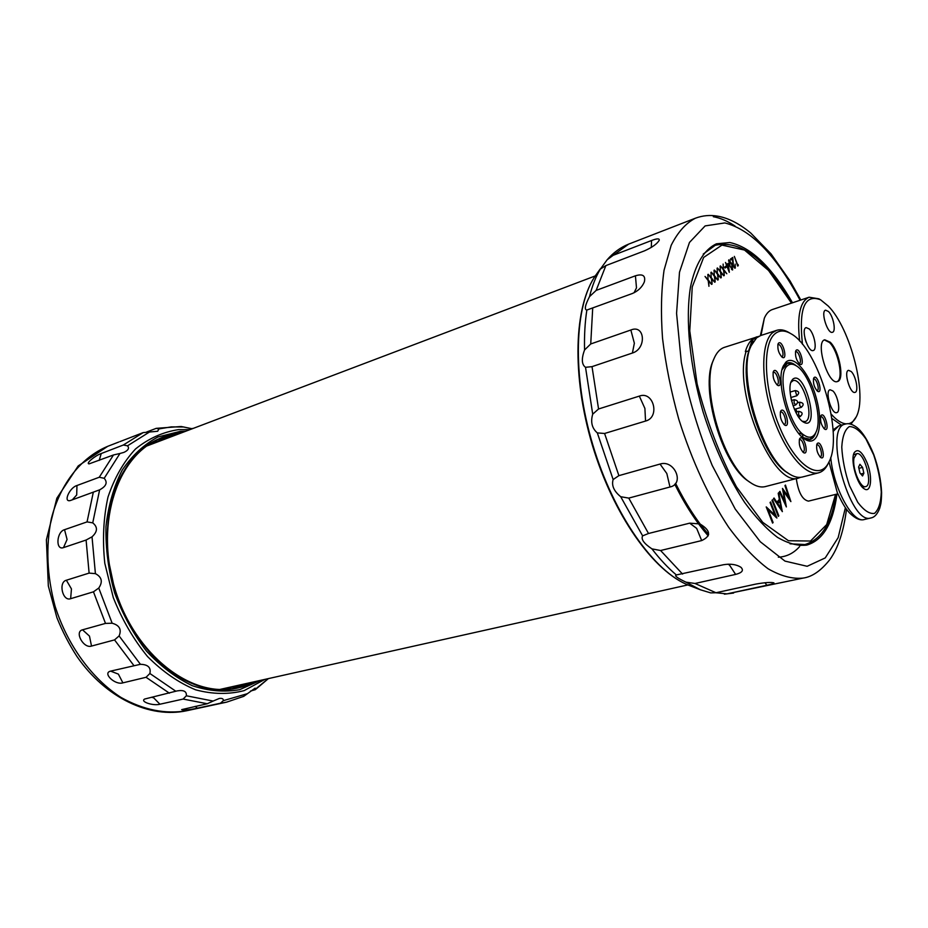 <?xml version="1.0" encoding="UTF-8"?>
<svg xmlns="http://www.w3.org/2000/svg" width="928" height="928" viewBox="0 0 928 928"><rect width="100%" height="100%" fill="white"/><g stroke="black" fill="none" stroke-linecap="round" stroke-linejoin="round"><path stroke-width="1.39" d="M119.874 441.635L143.167 432.61L157.69 431.253L158.874 428.922L156.252 428.342L146.694 431.984M119.944 453.49L123.923 452.377C128.331 450.324 129.526 448.143 127.496 445.823L123.343 445.011L101.222 453.537C95.526 455.393 85.353 463.582 89.065 463.884L113.483 454.964L119.944 453.49L104.191 478.303L99.261 477.247L76.954 485.518C69.565 487.583 62.837 502.721 70.435 500.505L99.632 489.833C106.302 486.26 107.822 482.421 104.191 478.303M92.023 536.825C97.649 531.674 97.892 527.011 92.742 522.87L87.058 521.896L64.542 529.691C56.538 531.709 55.367 550.71 63.498 547.613L86.095 540.038L92.023 536.825L95.41 573.643L89.111 573.098L66.364 580.232C58.116 582.146 62.605 601.704 70.632 598.699L93.461 591.82L98.762 588.039C102.985 581.856 101.871 577.054 95.41 573.643M119.097 635.924C121.788 629.474 119.468 625.24 112.149 623.222L105.49 623.407L82.534 629.822C74.101 631.69 83.613 648.892 91.512 646.074L114.538 639.902L119.097 635.924L140.418 664.309L110.606 671.13C102.08 673.009 115.13 685.421 122.89 682.857L146.044 677.289L149.872 673.496C151.171 667.568 148.016 664.506 140.418 664.309M186.354 695.78C186.795 691.395 183.698 689.771 177.051 690.919L144.629 699.051C139.768 701.765 153.538 706.127 159.929 704.224L183.118 699.062L186.354 695.78L213.138 701.058L207.234 703.749L181.656 709.63C183.593 710.442 188.825 709.955 197.339 708.192L220.458 703.215L223.288 700.663C223.544 698.807 222.21 698.076 219.286 698.471L213.138 701.058M250.456 691.082L255.328 689.666L256.012 688.727L255.107 688.158L243.704 696.36L226.536 702.171L220.458 703.215M156.252 428.342L181.192 426.509L192.247 428.771M193.36 428.342L191.528 428.666M236.002 685.838L220.783 689.446M147.68 445.452L162.377 440.092M770.066 502.535L770.565 501.967L776.898 518.044L768.082 509.774L773.105 522.499L772.595 523.09L766.215 506.908L775.042 515.179L770.066 502.535M782.385 511.595L773.5 498.638L774.045 498.023L776.875 502.222L779.369 499.357L778.198 493.313L778.731 492.698L782.281 511.63M708.598 280.384L711.637 284.409L708.725 281.312L708.946 286.3L708.215 280.65L705.036 276.451L708.099 279.722L707.844 274.526L708.145 280.546M714.792 276.092L717.796 280.082L714.92 277.008L715.152 281.938L714.421 276.347L711.289 272.171L714.305 275.43L714.038 270.292L714.351 276.242M720.882 271.869L723.84 275.825L720.998 272.774L721.242 277.658L720.511 272.124L717.414 267.972L720.395 271.208L720.116 266.127L720.441 272.02M726.009 266.15L726.392 267.136L725.046 268.076L724.664 267.09L726.009 266.15M728.874 259.828L731.972 264.051L732.633 269.932L729.617 265.675L728.874 259.828M738.143 264.538L737.702 266.081L734.338 256.395L737.632 264.898L738.143 264.538M734.93 267.102L735.173 264.144L735.289 268.088L733.166 265.988L732.412 258.958L730.812 260.049L730.429 259.074L732.76 257.474L733.445 265.698L734.93 267.102M728.306 263.32L729.304 272.298L725.487 262.462L726.659 264.457L728.306 263.32M723.875 269.781L726.81 273.737L724.002 270.698L724.246 275.546L723.515 270.036L720.441 265.907L723.388 269.132L723.121 264.074L723.446 269.944M717.854 273.969L720.824 277.948L717.97 274.885L718.214 279.78L717.483 274.224L714.363 270.06L717.356 273.308L717.1 268.192L717.402 274.131M711.718 278.226L714.734 282.228L711.834 279.154L712.066 284.107L711.335 278.493L708.18 274.294L711.219 277.565L710.952 272.391L711.254 278.388M784.96 485.622L785.448 485.077L790.888 501.607L783.568 491.318L786.364 506.932L779.427 491.91L779.926 491.353L784.914 502.164L782.501 488.418L788.893 497.559L784.96 485.622M772.502 499.774L778.812 515.806L778.314 516.386L772.003 500.343L772.502 499.774M737.412 264.979L737.516 265.605M737.621 265.895L738.328 265.64M733.944 267.45L734.721 267.171M734.964 267.067L734.732 268.146M730.73 259.863L732.412 258.958M732.018 257.996L732.053 259.086M728.654 260.084L729.42 260.756M729.582 265.594L732.366 268.9L732.204 269.909M731.426 269.236L732.204 268.958M728.631 261.046L729.234 260.814L729.93 265.466M732.366 268.9L731.658 264.271L729.234 260.814M727.575 263.83L727.691 264.863M728.306 269.735L728.074 264.724L726.311 265.814M728.074 264.724L727.042 265.443L728.654 269.607M726.276 265.721L727.042 265.443M725.313 266.626L726.392 267.136M725.626 267.415L724.965 267.867M788.707 497.605L789.368 499.612M782.942 491.469L783.568 491.318M784.74 502.199L785.111 504.206M784.241 502.326L784.914 502.164M782.664 489.996L788.092 497.768L788.893 497.559M773.511 498.626L776.075 502.419L776.875 502.222M779.207 499.542L779.566 501.34M780.958 508.579L781.26 510.11M779.74 501.306L776.98 503.753L780.332 508.73L781.144 508.532L779.74 501.306L777.78 503.556L781.144 508.532M776.98 503.753L777.78 503.556M778.151 515.968L778.812 515.806M774.892 515.214L775.599 517.024M767.41 509.948L768.082 509.774M772.432 522.661L773.105 522.499M766.69 508.115L774.23 515.388L775.042 515.179M867.228 463.165C872.888 477.317 871.009 493.789 864.119 488.731C856.857 484.671 850.025 459.569 854.27 452.609C857.913 448.108 862.228 451.634 867.228 463.165M837.845 493.847L808.462 501.132C802.372 499.867 798.324 492.35 796.282 478.581M859.908 472.886L862.541 475.971L863.864 473.222L862.564 467.399L859.931 464.302L858.597 467.039L859.908 472.886M854.015 458.003C851.834 467.735 860.418 488.731 865.65 486.608C873.538 485.414 864.13 450.985 856.683 453.722L854.015 458.003M862.344 487.2L865.65 486.608M856.683 453.722L853.505 454.778M858.887 468.338L862.564 467.399M860.848 473.988L863.864 473.222M800.644 477.328L798.996 477.885C773.743 489.137 732.169 391.129 746.193 351.341L749.012 351.155C737.574 381.443 762.456 459.372 787.768 472.862M802.314 421.266L805.052 421.579C815.434 419.595 802.813 376.768 792.999 380.689L790.876 382.429M782.107 369.599L787.536 363.196L794.171 364.507L796.062 365.667C792.674 363.637 789.786 363.683 787.408 365.818C775.959 374.077 788.719 426.381 804.483 435.394C809.46 438.526 813.23 437.587 815.782 432.587C823.67 418.47 810.353 373.288 796.062 365.667M815.782 432.587L814.819 434.582L809.947 439.257L802.952 437.552C803.022 434.664 801.606 433.237 798.695 433.283M792.628 379.355C804.912 368.23 821.118 432.796 803.288 421.973C794.716 417.252 786.654 389.876 791.306 381.304L792.628 379.355M758.686 336.412L724.478 347.327C720.024 348.812 716.497 352.663 713.91 358.892C700.257 387.138 723.434 466.007 750.276 482.502C755.844 486.365 760.89 487.722 765.449 486.562L798.996 477.885M756.575 336.876L752.469 339.196C749.406 341.782 747.028 345.912 745.358 351.608L746.193 351.341M750.276 482.502L748.536 481.284C722.355 465.172 699.793 388.426 713.11 360.853L713.91 358.892M752.585 342.803L752.91 339.323L756.471 337.954M781.446 387.312L781.028 380.155M748.49 351.213L752.469 339.196L754.534 338.268M799.959 438.306L799.588 438.874C798.614 444.06 799.901 448.618 803.439 452.574C809.576 456.402 804.135 434.107 799.959 438.306M821.164 415.361L820.839 415.872C819.958 420.894 821.222 425.326 824.644 429.154C830.293 432.587 824.969 411.487 821.164 415.361M796.189 350.25L795.748 350.888C794.948 355.981 796.305 360.412 799.82 364.17C805.492 367.523 800.087 346.805 796.189 350.25M817.278 443.526L816.953 444.025C816.014 449.106 817.266 453.606 820.723 457.516C826.604 461.158 821.234 439.385 817.278 443.526M814.076 377.58L813.694 378.137C812.882 383.16 814.181 387.556 817.626 391.314C823.171 394.609 817.835 373.996 814.076 377.58M778.592 343.105L778.082 343.824C777.281 349.021 778.673 353.51 782.269 357.315C788.197 360.818 782.698 339.636 778.592 343.105M773.848 370.829L773.349 371.571C772.467 376.814 773.859 381.373 777.49 385.248C783.661 388.971 778.128 367.105 773.848 370.829M781.074 410.582L780.61 411.266C779.671 416.51 781.016 421.115 784.624 425.059C790.923 428.945 785.401 406.534 781.074 410.582M785.912 362.129C794.345 354.055 810.736 374.947 816.988 400.78C823.588 426.625 817.522 447.609 804.959 439.234C789.554 430.673 775.031 381.362 783.348 365.887L785.912 362.129M774.996 333.778C761.888 344.184 764.011 390.804 780.181 428.458C796.143 466.355 819.795 481.47 828.797 462.306C844.19 435.116 818.566 348.255 790.888 333.697C784.74 330.09 779.439 330.113 774.996 333.778M788.696 473.524L786.863 472.271C760.484 456.878 736.368 374.912 750.23 347.849L751.1 345.808C736.89 373.52 761.668 457.771 788.696 473.524C793.718 476.888 798.266 478.048 802.349 477.015L818.658 472.793C805.307 476.656 784.253 451.205 772.49 415.245C760.6 379.366 761.053 342.072 772.664 332.63L776.678 330.333C780.402 329.173 784.508 329.916 788.997 332.572L790.888 333.697M828.797 462.306L827.811 464.278C825.479 468.93 822.428 471.772 818.658 472.793M776.678 330.333L760.682 335.542L756.587 337.85L751.1 345.808M796.247 365.783C792.964 363.068 790.006 362.106 787.35 362.871L784.891 364.333L782.907 366.966M803.996 438.561L809.97 439.628C812.615 438.851 814.587 436.438 815.874 432.402M783.835 424.386L784.334 424.363C787.559 423.771 783.789 410.802 780.738 411.997L780.309 412.241M776.701 384.598L777.165 384.563C780.344 383.925 776.446 371.084 773.453 372.314L773.047 372.557M781.48 356.665L781.886 356.63C784.949 355.981 781.04 343.383 778.151 344.613L777.803 344.822M816.837 390.653L817.15 390.618C820.016 390.073 816.385 377.858 813.67 378.972L813.404 379.111M819.946 456.831L820.329 456.82C823.345 456.309 819.83 443.746 816.976 444.825L816.64 444.999M799.031 363.521L799.379 363.486C802.314 362.883 798.532 350.54 795.76 351.712L795.458 351.874M823.867 428.481L824.192 428.458C827.103 427.936 823.565 415.616 820.816 416.695L820.526 416.834M802.662 451.89L803.103 451.878C806.246 451.333 802.639 438.515 799.658 439.64L799.263 439.849M760.38 335.646L764.347 318.165L761.041 335.426M799.634 341.04C796.897 315.891 800.052 301.275 809.123 297.215L772.363 309.534C769.034 310.671 766.354 313.548 764.347 318.165M848.308 423.76C851.568 423.168 854.178 420.918 856.161 416.997L850.964 424.189M841.464 425.152L831.871 418.424M809.123 297.215L818.856 298.816L820.665 299.848C804.692 293.596 798.625 308.421 802.476 344.311M830.2 342.2L824.783 339.799C814.854 341.69 828.136 385.503 837.427 381.536C844.828 380.283 839.353 350.784 830.2 342.2M851.208 371.513L848.517 370.318C843.366 371.246 850.222 394.377 855.048 392.37C858.91 391.778 855.987 375.944 851.208 371.513M832.88 390.932L830.061 389.76C824.551 390.734 831.558 414.723 836.743 412.624C840.919 411.986 837.949 395.444 832.88 390.932M809.251 328.953L806.142 327.596C800.586 328.756 808.044 352.791 813.253 350.517C817.359 349.775 814.366 333.709 809.251 328.953M828.518 311.53L825.549 310.161C820.375 311.24 827.637 334.44 832.474 332.27C836.29 331.586 833.332 316.181 828.518 311.53M856.161 416.997C867.889 396.198 850.663 328.35 828.217 306.02L820.665 299.848M831.186 414.132C836.72 420.361 841.766 423.609 846.359 423.864M837.021 381.628C843.935 379.39 838.332 350.807 829.423 342.444L824.4 339.95M828.936 401.29L829.574 403.471M804.994 338.569L806.119 342.177M715.871 592.76L726.995 593.862L766.841 585.266C771.934 584.199 774.288 583.399 773.917 582.865C771.087 582.088 765.159 582.471 756.123 584.025L715.964 592.737L710.732 592.899L700.42 589.79L685.943 582.146L695.002 583.48L735.614 574.409C742.168 572.738 743.954 570.384 740.985 567.333C736.461 564.421 730.591 563.551 723.399 564.746L676.071 575.012C674.412 575.847 677.707 578.225 685.943 582.146M642.628 535.862C640.83 539.18 643.928 543.518 651.92 548.866L660.597 550.513L701.684 540.572C711.335 536.036 710.755 530.491 699.944 523.937L689.678 523.16L648.51 533.496L642.628 535.862L620.704 496.712L628.766 498.104L669.97 486.991C685.003 483.964 674.447 459.29 660.04 464.058L618.883 475.646L613.141 479.544C611.366 485.448 613.895 491.167 620.704 496.712M592.714 414.166C590.428 422.02 591.96 428.272 597.319 432.9L604.592 433.48L645.54 421.057C660.307 417.438 653.648 390.618 639.334 396.105L598.56 408.981L592.714 414.166L585.522 367.302L592.018 366.641L632.397 353.034C646.781 348.731 645.041 324.023 630.843 330.008L590.73 343.963L584.559 349.96C581.322 358.765 581.636 364.542 585.522 367.302M589.524 296.612C585.081 305.254 584.188 309.732 586.856 310.045L632.304 293.526C638.116 291.044 642.13 287.17 644.357 281.892C645.737 275.616 642.756 273.586 635.425 275.802L596.147 290.418L589.524 296.612C592.238 285.731 595.857 276.544 600.404 269.039L605.868 265.605L644.566 250.815C652.245 247.382 657.128 243.867 659.24 240.271C659.564 238.357 657.012 238.438 651.572 240.503L613.199 255.304L607.121 259.805L600.404 269.039M628.337 244.25L695.374 218.219C685.815 223.196 677.742 232.232 671.164 245.34L664.054 270.234C661.223 290.22 660.713 312.91 662.522 338.268C665.712 364.658 671.13 391.662 678.786 419.27C692.091 461.1 708.702 497.095 728.642 527.243C741.866 545.096 755.009 558.934 768.059 568.748C780.761 576.079 792.477 579.188 803.196 578.074C812.197 576.845 821.094 570.662 829.876 559.561C838.17 547.996 843.714 531.234 846.498 509.263M792.512 302.783C772.003 267.218 751.112 247.126 729.849 242.533L716.462 243.809C704.306 249.354 695.142 264.178 690.444 287.262C685.258 319.812 689.724 365.922 703.099 411.986C714.2 446.96 728.051 477.108 744.627 502.431C755.636 517.441 766.586 529.076 777.467 537.347C788.058 543.53 797.813 546.116 806.745 545.107C823.055 540.293 833.124 523.288 836.94 494.079M264.828 679.4L244.145 690.618C228.752 694.596 212.57 694.33 195.611 689.817C178.652 682.764 162.62 671.675 147.54 656.548C133.516 639.38 122.102 619.73 113.286 597.609L104.794 563.273C102.347 539.922 103.414 517.87 107.984 497.106C114.457 477.792 123.644 461.75 135.534 448.966C148.596 438.445 162.957 431.996 178.605 429.618L189.996 429.618M158.874 428.922L171.274 426.892L183.953 426.996M127.496 445.823L149.489 432.007M92.742 522.87L99.632 489.833M112.149 623.222L98.762 588.039M175.821 691.232L149.872 673.496M247.463 693.657L223.288 700.663M268.238 678.635L256.012 688.727M226.536 702.171L186.899 710.697C165.393 714.409 143.411 709.978 120.942 697.404C91.942 678.751 67.466 645.296 55.054 606.146C46.922 575.824 45.681 546.685 51.33 518.729C60.413 483.268 81.42 457.295 107.694 446.333L118.749 442.041M207.234 703.749L183.118 699.062M169.395 693.17L146.044 677.289M133.725 665.364L114.538 639.902M105.49 623.407L93.461 591.82M89.111 573.098L86.095 540.038M87.058 521.896L93.31 492.223M99.261 477.247L113.483 454.964M123.343 445.011L143.167 432.61M238.496 685.282L223.88 689.411M150.278 443.77L164.766 439.188M244.029 684.04L232.336 688.599M157.795 439.802L170.068 437.181M251.65 682.347L236.164 687.868C192.061 698.819 134.514 655.087 114.747 588.259C94.517 521.582 118.529 453.421 161.391 438.306L177.364 434.408M257.01 681.14C243.588 687.845 229.042 690.803 213.347 690.014C197.351 686.906 181.656 679.864 166.24 668.914C143.898 649.89 125.64 622.096 114.782 590.011L107.845 557.345C106.21 535.34 107.776 514.68 112.543 495.343C119.028 477.386 127.971 462.492 139.362 450.648C151.821 440.881 165.451 434.872 180.264 432.61L182.503 432.46M260.455 680.375L239.737 689.655C224.506 692.404 208.696 691.082 192.282 685.699C175.972 677.904 160.683 666.35 146.438 651.038C133.284 633.859 122.682 614.464 114.631 592.864C108.414 570.616 105.525 548.494 105.966 526.501C108.367 505.308 113.808 486.469 122.287 469.962C132.263 455.323 144.153 444.326 157.957 436.984L179.986 431.427L185.809 431.207M101.222 453.537L99.215 460.416M76.954 485.518L76.699 494.972L72.256 499.867M64.542 529.691L67.083 539.481L63.498 547.613M66.364 580.232L71.456 588.92L70.632 598.699M82.534 629.822L89.471 636.098L91.512 646.074M110.606 671.13L118.378 674.111L122.89 682.857M151.496 697.253L153.712 697.868L159.929 704.224M195.228 706.359L197.339 708.192M791.503 303.12L768.512 270.408L744.5 250.05L721.961 245.096L703.656 257.427L692.242 286.926L689.771 330.89L697.102 383.902C706.753 421.498 719.873 455.822 736.461 486.875L762.688 522.302L788.452 540.734L810.538 541.036L826.674 524.587L835.56 494.415M778.337 557.183C786.503 556.777 793.533 553.32 799.426 546.789M799.565 545.734L804.947 544.539L790.018 543.808M703.215 254.086L715.279 245.27L711.602 246.639M830.734 457.4C833.39 488.221 852.832 523.659 864.258 519.518L870.858 517.963C849.735 525.828 822.939 427.135 845.269 424.108L838.773 425.894L833.147 431.404M873.689 454.917L865.905 438.898C859.989 430.65 854.468 426.544 849.34 426.578C844.967 429.467 842.45 436.299 841.766 447.076C842.438 459.488 845.025 472.375 849.526 485.75L857.727 502.268C863.887 510.423 869.466 514.135 874.466 513.404C878.584 509.866 880.858 502.744 881.287 492.026C880.486 479.996 877.946 467.631 873.689 454.917M750.033 346.341L751.007 346.028M801.456 407.253L799.681 405.606L799.727 402.172L797.709 402.752M795.899 404.828L794.113 403.158L794.171 399.713L792.094 400.316M800.4 416.463L798.614 414.828L798.672 411.359L796.653 411.939M791.712 401.267L790.865 397.52L796.792 395.769L795.25 390.56L790.122 392.092M600.23 268.969L596.066 274.804C574.362 304.5 571.799 374.935 592.853 445.022C613.802 515.144 654.681 572.553 689.133 585.429L700.42 589.79M651.92 548.866C659.994 559.352 668.148 568.052 676.384 574.966M597.319 432.9L613.141 479.544M586.856 310.045C584.976 322.155 584.211 335.449 584.559 349.96M604.592 433.48L618.883 475.646M628.766 498.104L648.51 533.496M735.034 226.061C727.587 221.096 720.348 217.976 713.307 216.7M628.697 244.099L613.199 255.304M605.868 265.605L596.147 290.418M592.714 307.957L590.73 343.963M592.018 366.641L598.56 408.981M660.597 550.513L682.579 574.084M695.002 583.48L715.964 592.737M726.995 593.862L803.196 578.074M800.087 300.243C776.017 255.258 750.938 229.483 724.826 222.929L705.129 225.91L689.458 242.463L679.493 272.229L676.57 313.351L681.338 362.442C688.321 397.764 698.61 432.088 712.205 465.427L735.22 509.043L760.287 541.755L784.972 561.104L807.151 566.289L825.236 557.925L838.158 537.648L845.385 507.709M675.561 483.326C685.804 503.904 696.824 520.968 708.621 534.528M674.76 484.254C685.131 505.041 696.29 522.232 708.238 535.85M645.54 421.057L644.902 408.436L639.334 396.105M632.397 353.034L634.358 343.221L630.843 330.008M634.044 292.784L636.492 287.866L635.425 275.802M651.282 247.451L651.572 240.503M766.841 585.266L764.997 582.726M735.614 574.409L729.547 565.14L728.028 564.166M701.684 540.572L696.65 528.368L689.678 523.16M669.97 486.991L666.826 473.535L660.04 464.058M595.289 275.918L146.937 445.95M687.868 584.918L219.89 689.434M268.389 678.6L255.328 689.666M186.899 710.697C149.663 718.771 105.653 697.984 77.001 656.56C69.159 644.461 62.466 631.516 56.933 617.735L48.326 585.974L46.4 539.771L56.863 498.197L78.207 465.937L107.694 446.333M791.642 303.073C766.052 259.005 740.59 239.737 715.279 245.27M804.947 544.539C821.721 539.423 831.998 522.696 835.803 494.357M734.825 267.16L734.06 267.426M732.273 268.934L731.508 269.213M729.327 260.78L728.561 261.058M870.858 517.963C874.512 517.372 877.482 514.089 879.756 508.138C880.8 503.753 881.356 503.916 881.6 492.64C881.043 480.298 878.433 467.608 873.793 454.581C868.132 440.719 862.344 431.555 856.44 427.089C852.043 424.038 848.32 423.04 845.269 424.108M838.773 425.894L833.066 429.908M828.994 461.9L837.242 492.432C843.9 506.897 847.194 510.272 849.642 513.056C855.396 518.613 860.268 520.759 864.258 519.518M787.536 363.196L785.482 363.834M809.947 439.257L807.882 439.826M799.727 402.172C803.706 402.903 804.216 404.631 801.258 407.369L795.18 409.132M796.201 413.076C797.14 410.953 796.479 409.55 794.24 408.854M794.171 399.713C798.161 400.432 798.683 402.184 795.714 404.944L793.057 405.71M798.672 411.359C802.662 412.102 803.172 413.853 800.191 416.591L798.579 417.055M796.792 395.769C799.739 393.008 799.228 391.28 795.25 390.56M724.362 594.175L733.584 593.062M628.581 244.145C620.38 247.486 613.234 252.706 607.121 259.805M596.066 274.804C573.794 305.59 571.532 375.469 592.366 445.162C613.28 514.843 653.602 571.961 689.133 585.429M800.818 299.999L790.053 280.952L771.04 253.889L750.775 233.056C739.454 223.706 728.515 218.092 717.959 216.224C710.268 214.797 702.74 215.47 695.374 218.219M699.039 523.624L697.554 523.206"/></g></svg>
